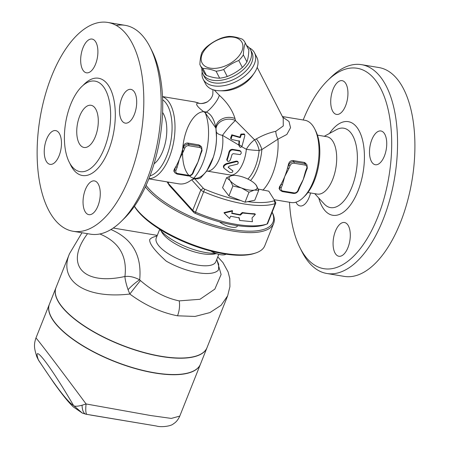 <?xml version="1.0" encoding="UTF-8"?>
<svg xmlns="http://www.w3.org/2000/svg" width="449" height="449" viewBox="0 0 449 449"><rect width="100%" height="100%" fill="white"/><g stroke="black" fill="none" stroke-linecap="round" stroke-linejoin="round"><path stroke-width="0.67" d="M94.896 107.827A21.384 10.333 99.4 0 1 96.748 132.455A21.384 10.333 99.4 0 1 84.002 147.468A21.384 10.333 99.4 0 1 77.323 124.67A21.384 10.333 99.4 0 1 91.024 105.279A21.384 10.333 99.4 0 1 94.896 107.827M121.202 221.452L124.351 218.36A101.575 49.087 -80.6 0 0 152.155 51.27L150.168 47.325A105.852 51.158 99.4 0 1 121.202 221.452A105.852 51.158 99.4 0 1 90.434 234.165L73.097 231.28M116.263 25.453A105.852 51.158 99.4 0 1 125.204 25.34A105.852 51.158 99.4 0 1 144.359 37.957A105.852 51.158 99.4 0 1 150.168 47.325M127 35.067A105.852 51.158 99.4 0 1 136.159 156.987A105.852 51.158 99.4 0 1 73.075 231.274A105.852 51.158 99.4 0 1 40.012 118.441A105.852 51.158 99.4 0 1 107.844 22.45A105.852 51.158 99.4 0 1 127 35.067M103.343 86.595A45.871 22.169 99.4 0 1 107.317 139.426A45.871 22.169 99.4 0 1 79.978 171.619A45.871 22.169 99.4 0 1 65.649 122.723A45.871 22.169 99.4 0 1 95.042 81.129A45.871 22.169 99.4 0 1 103.343 86.595M58.763 132.635A17.107 8.267 99.4 0 1 60.245 152.334A17.107 8.267 99.4 0 1 50.052 164.351A17.107 8.267 99.4 0 1 44.704 146.116A17.107 8.267 99.4 0 1 55.67 130.597A17.107 8.267 99.4 0 1 58.763 132.635M95.575 64.1A17.107 8.267 99.4 0 1 86.477 72.817A17.107 8.267 99.4 0 1 81.129 54.587A17.107 8.267 99.4 0 1 92.09 39.069A17.107 8.267 99.4 0 1 95.575 64.1M122.173 121.09A17.107 8.267 99.4 0 1 120.691 101.39A17.107 8.267 99.4 0 1 130.883 89.379A17.107 8.267 99.4 0 1 136.232 107.614A17.107 8.267 99.4 0 1 125.271 123.133A17.107 8.267 99.4 0 1 122.173 121.09M85.366 189.63A17.107 8.267 99.4 0 1 94.464 180.913A17.107 8.267 99.4 0 1 99.807 199.143A17.107 8.267 99.4 0 1 88.846 214.661A17.107 8.267 99.4 0 1 85.366 189.63M162.6 112.475A29.084 14.054 99.4 0 1 166.012 139.431A29.084 14.054 99.4 0 1 154.052 163.834M303.198 119.984A101.575 49.087 99.4 0 1 327.68 80.472A101.575 49.087 99.4 0 1 375.566 80.377A101.575 49.087 99.4 0 1 374.876 223.871A101.575 49.087 99.4 0 1 299.881 247.562A101.575 49.087 99.4 0 1 289.515 202.252M347.981 247.539A17.107 8.267 99.4 0 1 338.888 256.261A17.107 8.267 99.4 0 1 333.54 238.026A17.107 8.267 99.4 0 1 344.501 222.513A17.107 8.267 99.4 0 1 347.981 247.539M384.024 133.022A17.107 8.267 99.4 0 1 385.506 152.722A17.107 8.267 99.4 0 1 375.308 164.732A17.107 8.267 99.4 0 1 369.965 146.492A17.107 8.267 99.4 0 1 380.926 130.979A17.107 8.267 99.4 0 1 384.024 133.022M333.04 89.39A17.107 8.267 99.4 0 1 342.132 80.668A17.107 8.267 99.4 0 1 347.481 98.898A17.107 8.267 99.4 0 1 336.52 114.416A17.107 8.267 99.4 0 1 333.04 89.39M310.54 192.958A17.107 8.267 99.4 0 1 300.095 205.951A17.107 8.267 99.4 0 1 296.997 203.908A17.107 8.267 99.4 0 1 295.958 202.185M317.443 135.143L326.816 136.704A29.084 14.054 99.4 0 1 332.08 140.172A29.084 14.054 99.4 0 1 334.6 173.662A29.084 14.054 99.4 0 1 317.269 194.08L307.896 192.52M299.881 247.562L301.863 251.507A105.852 51.158 -80.6 0 0 326.833 273.492A105.852 51.158 -80.6 0 0 389.906 199.176A105.852 51.158 -80.6 0 0 380.735 77.284A105.852 51.158 -80.6 0 0 361.574 64.667A105.852 51.158 -80.6 0 0 330.834 77.38L327.68 80.472M361.574 64.667L378.934 67.552A105.852 51.158 99.4 0 1 398.095 80.169A105.852 51.158 99.4 0 1 407.26 202.061A105.852 51.158 99.4 0 1 344.192 276.382L326.833 273.492M145.381 186.891A71.638 25.711 21.7 0 0 216.014 227.166A71.638 25.711 21.7 0 0 273.649 223.473L264.792 245.726A71.638 25.711 -158.3 0 1 256.02 252.871A71.638 25.711 -158.3 0 1 191.033 244.026A71.638 25.711 -158.3 0 1 134.453 206.231M273.649 223.473A71.638 25.711 21.7 0 0 272.184 212.248L272.156 212.197M272.145 212.242A70.566 25.324 -158.3 0 1 227.082 228.496A70.566 25.324 -158.3 0 1 146.082 185.347M237.572 225.656L237.431 226.004A10.692 3.839 -158.3 0 1 230.079 226.88A10.692 3.839 -158.3 0 1 219.583 221.873M167.095 181.884L169.346 185.465L193.76 212.422A2.138 0.769 21.7 0 0 195.102 213.292A69.5 24.942 21.7 0 0 264.629 224.859A2.138 0.769 21.7 0 0 264.646 224.854A2.138 0.769 21.7 0 0 264.657 224.848M169.346 185.465L167.365 181.929M148.832 178.848L178.915 183.849C183.186 184.511 187.413 183.141 191.605 179.746L200.843 189.949A4.277 1.532 21.7 0 0 203.526 191.689A71.638 25.711 21.7 0 0 275.198 203.616A4.277 1.532 21.7 0 0 275.748 203.178L267.632 223.58A4.277 1.532 -158.3 0 1 267.104 224.006A4.277 1.532 -158.3 0 1 267.076 224.012A71.638 25.711 -158.3 0 1 195.41 212.091A4.277 1.532 -158.3 0 1 192.728 210.351L168.229 183.304L168.689 182.148M242.645 213.034L255.397 214.308L252.012 217.928L252.445 221.722L239.693 220.453L239.272 217.917L230.55 216.194L229.63 218.511L224.214 213.073L232.582 211.092L231.656 213.41L240.378 215.138L242.645 213.034L242.236 212.523A71.638 25.711 21.7 0 0 254.796 213.775L255.397 214.308M231.813 213.022A71.638 25.711 21.7 0 0 239.985 214.628L240.378 215.138M239.985 214.628L242.236 212.523M224.214 213.073L224.051 212.613L232.318 210.609L232.582 211.092M238.879 217.411L239.693 220.453M239.199 144.763A25.66 12.404 99.4 0 1 239.188 145.1L239.373 146.312L240.456 147.412L241.904 146.582L244.795 135.817L244.666 134.526L241.315 134.649L240.277 137.658L232.245 135.39L231.078 138.926L231.981 139.544L239.53 141.188L239.199 144.763L241.983 146.391M240.277 137.658L239.861 137.119L240.894 134.099L244.222 133.948L244.666 134.526M239.659 146.851L238.705 144.982L239.093 140.621M231.078 138.926L230.545 138.23L231.791 134.795L239.861 137.119M232.902 149.887C231.055 149.876 229.843 150.915 229.265 153.008A25.66 12.404 99.4 0 1 227.261 159.687L227.379 160.978L228.064 161.399L229.316 161.185L230.214 160.181A25.66 12.404 -80.6 0 0 231.965 154.579L233.143 153.653L240.215 154.591L241.253 153.227L241.074 151.829L240.103 151.089L232.902 149.887L232.464 149.321L239.665 150.522L240.518 151.077M227.362 160.95L226.756 159.833L226.868 159.182A24.594 11.887 -80.6 0 0 228.85 152.475C229.411 150.364 230.618 149.315 232.464 149.321M228.187 167.303L229.22 166.119L237.392 164.188L238.077 163.548L238.234 162.218L236.814 161.573L227.121 164.003C224.085 165.283 223.153 166.77 224.326 168.459L229.714 172.422C231.998 172.758 233.009 172.236 232.762 170.861L228.238 167.398M228.154 167.146L232.896 170.99M232.902 171.002L232.318 170.283M223.894 167.898C222.738 166.231 223.681 164.761 226.723 163.481L236.241 161.101L237.414 161.23L238.11 162.005M223.602 167.612L224.326 168.459M241.815 146.744L246.349 149.281A12.83 4.872 127.5 0 1 254.577 139.824L235.422 120.512L235.001 118.547C232.402 110.084 227.155 102.316 219.264 95.239L214.24 90.047M216.339 131.944A12.83 6.078 172.2 0 0 222.513 135.345A12.83 1.263 130.2 0 1 235.422 120.512A12.83 10.192 177.5 0 0 216.003 128.841M206.703 171.058L207.556 171.164A24.594 11.887 -80.6 0 0 222.513 135.345L238.705 144.982M226.015 254.151A10.692 3.839 -158.3 0 1 210.884 251.042M226.543 177.714L231.88 175.57A14.969 5.371 21.7 0 0 230.18 180.678L226.543 177.714L222.575 187.682L228.928 195.927L232.896 185.959L230.18 180.678A14.969 5.371 21.7 0 0 241.41 187.935L232.896 185.959M254.886 183.714L256.031 184.977A14.969 5.371 21.7 0 0 254.808 183.635A14.969 5.371 21.7 0 0 244.806 177.725A14.969 5.371 21.7 0 0 234.052 175.374A14.969 5.371 21.7 0 0 231.88 175.57L233.878 175.379M248.999 192.228L241.41 187.935A14.969 5.371 21.7 0 0 254.336 190.084L248.999 192.228L245.031 202.196L254.785 200.226L258.747 190.258L254.336 190.084A14.969 5.371 21.7 0 0 256.031 184.977L258.747 190.258M245.031 202.196L228.928 195.927M258.282 189.057L268.788 191.179L274.423 200.136A2.138 0.769 -158.3 0 1 274.457 200.198A2.138 0.769 -158.3 0 1 274.221 200.748A69.5 24.942 -158.3 0 1 247.792 201.635M207.556 171.164L232.728 175.436M240.479 200.422A69.5 24.942 -158.3 0 1 204.693 189.181A2.138 0.769 -158.3 0 1 203.352 188.311L194.754 178.82L198.379 178.786L200.619 177.967L206.602 171.204L213.275 157.296A33.681 16.276 -80.6 0 0 201.326 112.037A33.681 16.276 -80.6 0 0 184.028 165.703A33.681 16.276 -80.6 0 0 213.275 157.296A33.681 16.276 -80.6 0 0 216.513 137.837A33.681 16.276 -80.6 0 0 191.56 120.411A33.681 16.276 -80.6 0 0 190.556 176.788A33.681 16.276 -80.6 0 0 216.513 137.837L216.502 138.629A31.009 14.985 -80.6 0 1 213.522 156.544L213.275 157.296M200.26 153.782A1.072 0.382 21.7 0 0 200.86 153.67L202.05 150.679A1.072 0.382 -158.3 0 1 201.449 150.791L197.947 162.072A41.701 20.154 99.4 0 1 195.568 167.365L194.383 169.941A1.072 0.382 -158.3 0 1 193.783 170.059L192.593 173.045A1.072 0.382 21.7 0 0 193.193 172.932L194.383 169.941M192.593 173.045A3.21 2.559 -37.6 0 1 188.72 175.368L177.636 173.522A3.21 2.559 -37.6 0 1 175.974 170.283L177.164 167.292A1.072 0.382 -158.3 0 1 175.851 166.63A41.701 20.154 -80.6 0 0 179.477 159.002A41.701 20.154 -80.6 0 0 182.322 150.353A1.072 0.382 21.7 0 0 183.641 151.016L184.831 148.03A3.21 2.559 -37.6 0 1 188.709 145.706L199.788 147.553A3.21 2.559 -37.6 0 1 201.449 150.791M200.86 153.67L200.069 155.977A41.701 20.154 99.4 0 1 197.947 162.072L193.783 170.059M177.164 167.292L179.477 159.002L183.641 151.016M198.806 144.875L199.766 146.116L188.681 144.269A4.277 3.412 142.4 0 0 183.512 147.362L182.322 150.353A41.701 20.154 -80.6 0 0 183.164 146.907C183.888 144.297 185.409 143.001 187.727 143.029L198.806 144.875L200.855 146.144L201.674 147.21A4.277 3.412 142.4 0 0 199.766 146.116A1.072 0.516 99.4 0 1 199.788 147.553M174.964 172.843L173.825 171.08L174.307 169.166A41.701 20.154 -80.6 0 0 175.851 166.63L174.655 169.621A4.277 3.412 142.4 0 0 174.964 172.843L177.069 174.072L188.148 175.913C190.449 176.081 192.127 175.088 193.193 172.932M306.712 168.308L305.522 171.293A1.072 0.382 21.7 0 0 306.123 171.181L307.312 168.19L306.936 164.721A4.277 3.412 142.4 0 0 305.023 163.627A1.072 0.516 99.4 0 1 305.051 165.064A3.21 2.559 -37.6 0 1 306.712 168.308A1.072 0.382 21.7 0 0 307.312 168.19M279.57 186.677L279.918 187.132A4.277 3.412 142.4 0 0 280.227 190.359L279.087 188.597L279.57 186.677A41.701 20.154 -80.6 0 0 281.108 184.141L279.918 187.132A1.072 0.382 21.7 0 0 281.237 187.794L282.427 184.803A1.072 0.382 -158.3 0 1 281.108 184.141A41.701 20.154 -80.6 0 0 284.739 176.513A41.701 20.154 -80.6 0 0 287.584 167.87A1.072 0.382 21.7 0 0 288.903 168.532L290.093 165.541A3.21 2.559 -37.6 0 1 293.966 163.217L305.051 165.064M306.123 171.181L305.331 173.488A41.701 20.154 99.4 0 1 303.21 179.589A41.701 20.154 99.4 0 1 300.83 184.876L299.646 187.452A1.072 0.382 -158.3 0 1 299.045 187.57L297.855 190.561A1.072 0.382 21.7 0 0 298.456 190.443L299.646 187.458M282.427 184.803L284.739 176.513L288.903 168.532M304.068 162.386L305.023 163.627L293.943 161.78A4.277 3.412 142.4 0 0 288.774 164.878L287.584 167.87A41.701 20.154 -80.6 0 0 288.426 164.424C289.15 161.808 290.671 160.512 292.989 160.54L304.068 162.386L304.86 162.633L306.936 164.721M216.081 71.217C211.238 69.404 206.849 68.484 202.909 68.444A25.127 14.963 152.8 0 1 201.107 66.66A25.127 14.963 152.8 0 1 200.226 65.268A25.127 14.963 152.8 0 1 199.889 64.521C200.074 59.7 200.714 55.76 201.814 52.713A25.127 14.963 152.8 0 1 206.388 47.106C210.968 43.211 216.003 40.197 221.486 38.07A25.127 14.963 152.8 0 1 229.085 36.386C233.02 36.425 237.414 37.346 242.258 39.158A25.127 14.963 152.8 0 1 244.941 42.335A25.127 14.963 152.8 0 1 245.283 43.082C244.183 46.129 243.543 50.069 243.352 54.89A25.127 14.963 152.8 0 1 238.778 60.497C233.289 62.624 228.26 65.633 223.681 69.533A25.127 14.963 152.8 0 1 216.081 71.217L219.656 78.182A25.127 14.963 -27.2 0 0 227.25 76.498C232.739 74.371 237.774 71.363 242.353 67.462A25.127 14.963 -27.2 0 0 246.928 61.855C248.022 58.808 248.667 54.868 248.853 50.047A25.127 14.963 -27.2 0 0 248.516 49.3L244.941 42.335M202.83 64.185A22.456 13.369 -27.2 0 0 238.761 56.226A22.456 13.369 -27.2 0 0 224.466 37.682A22.456 13.369 -27.2 0 0 202.83 64.185M200.226 65.268L203.801 72.233A25.127 14.963 -27.2 0 0 204.682 73.625A25.127 14.963 -27.2 0 0 206.484 75.41C211.327 77.222 215.716 78.143 219.656 78.182M206.484 75.41L202.909 68.444M231.257 175.104A24.594 11.887 -80.6 0 0 246.349 149.281A12.83 1.583 -174.5 0 0 259.124 150.488L261.862 149.562L277.937 139.168L286.855 134.447L290.548 127.701L288.982 121.449L282.702 117.127M215.599 253.337A37.424 13.431 -158.3 0 1 159.659 229.226M159.709 229.287L156.252 237.976A32.075 11.511 21.7 0 0 181.8 260.532A32.075 11.511 21.7 0 0 215.857 261.694L218.786 254.336M38.547 360.283L36.779 356.652M87.173 414.438A14.969 3.059 -79.5 0 1 87.1 414.427A14.969 3.059 -79.5 0 1 86.09 403.96L82.072 405.223C77.419 406.468 74.59 406.57 73.58 405.526L82.392 413.125L85.826 414.18M86.191 414.247A14.969 6.292 -78.9 0 1 86 414.219A14.969 6.292 -78.9 0 1 82.072 405.223M86.09 403.96C58.437 366.693 35.701 336.823 35.926 338.058L35.926 338.063C33.563 345.129 34.292 348.57 36.807 356.731L38.535 360.266L54.144 383.255C63.41 396.147 68.568 402.36 73.383 406.957L82.397 413.125L86 414.219L156.342 426C160.865 427.476 171.091 426.309 173.499 423.761C176.064 422.256 178.163 419.697 179.785 416.094L171.288 418.417L150.707 415.538L86.09 403.96M179.78 416.094L200.389 364.319A81.258 29.163 -158.3 0 1 114.108 361.366A81.258 29.163 -158.3 0 1 49.384 304.231L35.926 338.058M90.563 415.044L156.342 426M55.996 287.629A81.258 29.163 21.7 0 0 55.957 287.719A81.258 29.163 21.7 0 0 120.674 344.86A81.258 29.163 21.7 0 0 206.955 347.812A81.258 29.163 21.7 0 0 206.995 347.717M55.957 287.719L49.463 304.04A81.258 29.163 21.7 0 0 114.181 361.181A81.258 29.163 21.7 0 0 200.462 364.133L206.955 347.812M128.049 289.684L129.828 294.044A14.969 0.359 -52.1 0 1 140.447 280.563L139.684 279.834C134.391 277.061 129.469 275.944 124.923 276.494C125.103 279.637 126.141 284.032 128.049 289.684A14.969 2.997 -43.8 0 1 139.684 279.834C141.985 255.56 132.404 238.789 110.937 229.523M69.606 253.427L69.494 253.707C57.943 280.928 85.293 299.208 129.828 294.044C145.117 305.314 161.006 312.566 177.507 315.804L195.034 316.433L209.936 312.583L221.048 305.337L227.637 295.846L207.028 347.627A81.258 29.163 -158.3 0 1 120.747 344.675A81.258 29.163 -158.3 0 1 56.03 287.534L69.494 253.707L81.971 232.756M216.766 259.415L221.11 274.479L214.847 289.105L199.979 299.287L179.213 300.881C165.782 298.125 152.862 291.35 140.447 280.563M134.397 206.316A70.566 25.324 21.7 0 0 189.714 244.172A70.566 25.324 21.7 0 0 254.785 253.298L256.02 252.871M216.71 259.556L218.697 264.265L218.534 269.815A37.733 13.543 -158.3 0 1 166.209 261.11C154.854 250.912 149.343 243.762 149.674 239.665A37.733 13.543 -158.3 0 1 153.665 237.021L157.105 235.837M254.527 52.825L256.879 57.41A28.871 17.191 152.8 0 1 254.246 73.08L252.4 75.763A24.594 14.643 152.8 0 1 223.024 90.833L219.763 90.765A28.871 17.191 152.8 0 1 205.502 83.755L203.15 79.17A28.871 17.191 -27.2 0 0 236.685 81.291A28.871 17.191 -27.2 0 0 254.527 52.825A28.871 17.191 -27.2 0 0 253.511 51.225A28.871 17.191 -27.2 0 0 249.257 47.813M257.182 67.372L283.207 118.115L283.28 125.95L275.759 131.321C269.226 132.719 262.744 135.256 256.312 138.937L254.577 139.824A12.83 5.702 71 0 1 259.124 150.488A31.009 14.985 -80.6 0 1 247.859 179.056M198.25 102.888C200.018 104.011 203.133 103.618 207.606 101.715A12.83 12.55 -121.7 0 1 197.74 103.079A41.701 20.154 -80.6 0 0 194.395 101.884L198.25 102.888L197.74 103.079C195.001 103.927 197.509 107.182 205.26 112.839L215.907 128.156L216.513 137.837M191.605 179.746L194.754 178.82M250.553 180.504A33.681 16.276 -80.6 0 0 261.862 149.562A12.83 5.259 65.2 0 0 256.312 138.937M275.759 131.321A12.83 7.796 -111.1 0 0 277.937 139.168A41.701 20.154 -80.6 0 1 262.873 190.196M215.907 128.156L215.896 128.044A12.83 10.058 177.3 0 1 222.031 118.963A12.83 10.058 177.3 0 1 235.001 118.547M192.397 179.544A41.701 20.154 -80.6 0 0 205.26 112.839A12.83 3.188 130 0 0 213.993 104.578A12.83 3.188 130 0 0 219.264 95.239M207.606 101.715A12.83 12.55 -121.7 0 0 207.606 101.71L210.603 99.044L212.029 96.754L212.843 94.413L212.938 89.665M246.602 45.574A26.732 15.917 152.8 0 1 249.565 48.195A26.732 15.917 152.8 0 1 250.508 49.671L251.838 52.269A26.732 15.917 152.8 0 1 235.321 78.631A26.732 15.917 152.8 0 1 204.273 76.667L202.937 74.068A26.732 15.917 152.8 0 1 201.887 68.506M202.157 71.969A28.871 17.191 -27.2 0 0 203.15 79.17M254.246 73.08A28.871 17.191 152.8 0 1 219.763 90.765M282.387 116.521L304.882 120.265A41.701 20.154 99.4 0 1 314.715 128.925A41.701 20.154 99.4 0 1 303.305 197.521A41.701 20.154 99.4 0 1 291.193 202.533L274.143 199.693M303.305 197.521L304.882 195.977A39.563 19.116 -80.6 0 0 315.709 130.9L314.715 128.925M162.645 99.762A39.563 19.116 99.4 0 1 171.007 140.262A39.563 19.116 99.4 0 1 149.983 175.879M148.894 178.696A41.701 20.154 -80.6 0 0 173.875 140.739A41.701 20.154 -80.6 0 0 162.527 96.737M275.748 203.178A4.277 1.532 21.7 0 0 275.664 202.51A4.277 1.532 21.7 0 0 275.591 202.387L274.485 200.26M250.508 49.671A26.732 15.917 152.8 0 1 235.282 75.342A26.732 15.917 152.8 0 1 203.874 75.544A26.732 15.917 152.8 0 1 202.937 74.068M227.25 76.498L223.681 69.533M242.353 67.462L238.778 60.497M246.928 61.855L243.352 54.89M248.853 50.047L245.283 43.082M69.971 163.588A49.289 23.819 -80.6 0 0 106.649 154.826A49.289 23.819 -80.6 0 0 107.479 84.12A49.289 23.819 -80.6 0 0 82.97 85.484M324.285 136.283L336.509 129.632A40.242 19.447 99.4 0 1 350.995 132.999A40.242 19.447 99.4 0 1 352.325 185.981A40.242 19.447 99.4 0 1 324.172 203.93M318.768 198.048A47.448 22.933 -80.6 0 0 354.48 198.57A47.448 22.933 -80.6 0 0 356.888 127.314A47.448 22.933 -80.6 0 0 329.515 133.437M241.315 134.649L240.894 134.099M239.188 145.1L238.683 144.449M232.245 135.39L231.791 134.795M240.103 151.089L239.665 150.522M229.265 153.008L228.85 152.475M227.261 159.687L226.868 159.182M227.121 164.003L226.723 163.481M236.634 161.612L236.241 161.101M201.983 150.437A1.072 0.382 -158.3 0 1 202.05 150.679L201.674 147.21M187.727 143.029L188.681 144.269A1.072 0.516 99.4 0 1 188.709 145.706M183.164 146.907L183.512 147.362A1.072 0.382 21.7 0 0 184.831 148.03M188.72 175.368A1.072 0.516 99.4 0 1 188.148 175.913M177.636 173.522A1.072 0.516 99.4 0 1 177.069 174.072M175.974 170.283A1.072 0.382 -158.3 0 1 174.655 169.621L174.307 169.166M292.989 160.54L293.943 161.78A1.072 0.516 99.4 0 1 293.966 163.217M288.426 164.424L288.774 164.878A1.072 0.382 21.7 0 0 290.093 165.541M305.522 171.293L303.21 179.589L299.045 187.57M297.855 190.561A3.21 2.559 -37.6 0 1 293.977 192.879A1.072 0.516 99.4 0 1 293.41 193.424C295.706 193.592 297.39 192.599 298.456 190.443M293.977 192.879L282.898 191.038A1.072 0.516 99.4 0 1 282.331 191.583L293.41 193.424M282.898 191.038A3.21 2.559 -37.6 0 1 281.237 187.794M216.233 253.573A32.075 11.511 -158.3 0 1 185.516 248.797A32.075 11.511 -158.3 0 1 161.169 231.022M38.373 359.862C32.008 341.807 49.906 365.015 73.58 405.526C68.046 402.399 56.316 387.184 38.373 359.862M99.858 233.968C119.058 241.977 127.415 256.154 124.923 276.494C82.756 285.85 64.185 264.573 87.561 233.688M177.507 315.804A14.969 7.235 -80.5 0 0 179.213 300.881M195.102 213.292L204.693 189.181M274.221 200.748L275.198 203.616L267.076 224.012L264.629 224.859M203.352 188.311L200.843 189.949L192.728 210.351L193.76 212.422M107.839 22.45L125.198 25.34M314.743 193.659L324.15 203.908M240.928 151.605L240.49 151.038M234.052 175.374L233.738 175.374M280.227 190.359L282.331 191.583M217.759 256.912L222.968 262.592L228.081 271.87L229.77 278.526L229.922 286.642L227.637 295.846M157.29 235.371L113.243 228.047M194.395 101.884L162.521 96.58M264.646 224.854L267.104 224.006M274.457 200.198L275.664 202.51"/></g></svg>
